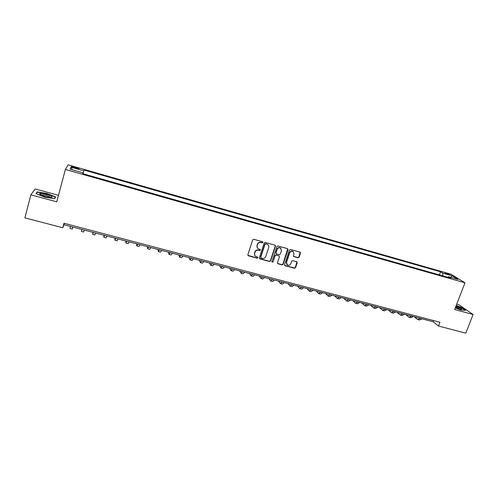 <?xml version="1.0" encoding="UTF-8"?>
<svg xmlns="http://www.w3.org/2000/svg" width="498" height="498" viewBox="0 0 498 498"><rect width="100%" height="100%" fill="white"/><g stroke="black" fill="none" stroke-linecap="round" stroke-linejoin="round"><path stroke-width="0.75" d="M262.919 242.451L262.533 241.711L253.768 239.283L252.673 239.887L247.861 254.764L248.421 255.81L257.167 258.169L257.927 257.752L257.678 257.08L255.773 256.451C254.677 255.711 254.297 254.69 254.634 253.376L255.038 252.144C255.717 250.587 256.881 249.952 258.524 250.226L259.657 250.538L260.417 250.114L260.161 249.436L258.306 248.832C257.18 248.091 256.787 247.052 257.13 245.713L257.528 244.474C258.213 242.918 259.377 242.277 261.027 242.557L262.153 242.868L262.919 242.451M257.447 248.048L256.956 245.495L257.36 244.263C258.039 242.7 259.203 242.065 260.852 242.345L261.979 242.657L262.72 241.804M247.892 255.368L256.999 257.939L257.746 257.124M254.908 255.63L254.472 253.152L254.87 251.92C255.549 250.37 256.713 249.728 258.356 250.008L259.483 250.313L260.23 249.479M446.357 273.19L445.081 272.96L448.679 274.628L449.949 274.852L446.357 273.19M298.022 257.79L299.093 257.205L300.475 253.109L300.101 252.137L290.502 249.461L289.431 250.058L284.545 264.675L284.887 265.621L294.492 268.241L295.563 267.65L297.219 262.739L296.864 261.78L292.668 260.616L291.598 261.207L290.776 263.647C290.041 265.141 288.927 265.602 287.433 265.036L286.499 262.49L289.718 252.872C290.434 251.397 291.529 250.924 293.011 251.453L294.001 254.055L293.465 255.655L293.826 256.619L298.022 257.79L297.804 257.566L298.875 256.974L300.17 252.181M58.484 195.328L35.221 188.972L30.87 194.818L56.753 201.821L65.381 169.457L464.983 282.802L454.662 309.519L473.1 314.506L465.786 333.168L438.52 326.041L439.964 322.268L63.999 223.253L62.785 227.76L63.937 224.729L433.185 321.77L438.52 326.041M30.87 194.818L24.9 217.85L62.785 227.76M275.444 246.186L274.902 245.141L265.26 242.47L264.17 243.068L259.34 257.864L259.888 258.904L269.505 261.5L270.582 260.902L275.444 246.186L275.182 245.277M277.946 245.987L287.489 248.626L288.018 249.666L283.138 264.295L282.061 264.886L277.809 263.71L277.461 262.757L279.434 256.825L278.899 255.791L276.185 255.051L275.108 255.648L273.06 261.836L272.169 262.197L271.92 261.531L276.863 246.578L277.946 245.987M73.965 167.745L78.933 168.853C79.381 168.654 78.535 168.224 76.399 167.565L71.432 166.457C70.977 166.656 71.818 167.085 73.965 167.745M65.381 169.457L68.077 164.832L450.951 274.205L464.983 282.802M82.811 173.684L83.023 172.843L82.705 173.653L450.678 278.127L448.399 276.701L447.683 277.274M83.023 172.843L70.056 169.158L71.102 167.21L83.801 170.833L82.967 173.727M83.091 173.765L83.801 170.833M84.094 170.067L440.574 271.808L442.747 273.165L452.153 275.848L457.948 279.415L448.399 276.701M473.1 314.506L458.951 304.757L456.734 304.154M64.317 223.334L63.937 224.729M433.634 320.6L433.185 321.77M439.398 274.927L440.574 271.808M442.959 275.936L442.747 273.165M72.384 169.818L71.102 167.21M452.153 275.848L450.92 277.417M44.758 197.133L54.643 198.739L55.62 196.909L46.993 193.529L37.207 191.892L35.949 193.666L44.758 197.133M455.297 307.876L460.986 310.011L465.543 310.335L461.31 307.409L456.212 305.504M36.958 192.844L37.207 191.892M259.377 258.481L269.325 261.263L270.402 260.672L275.251 245.968M265.783 243.877L265.023 244.294L260.778 257.273L261.027 257.945L262.346 258.319C263.984 258.593 265.141 257.952 265.82 256.414L268.727 247.556C269.076 246.199 268.671 245.153 267.519 244.425L265.608 243.659L265.023 244.294M260.79 257.671L260.603 257.043L264.843 244.076M268.161 244.91L266.972 244.201M265.608 243.659L266.791 243.989M277.511 263.398L281.868 264.65L282.939 264.058L287.738 248.745M279.179 255.935L275.998 254.827L274.915 255.418L273.06 261.836M271.933 261.929L272.873 261.606M281.488 250.65L280.486 248.035C278.986 247.494 277.878 247.967 277.156 249.454L276.023 252.872L276.39 253.837L279.272 254.652L280.355 254.055L281.488 250.65M280.959 248.378L280.293 247.817C278.793 247.276 277.685 247.749 276.963 249.237L277.156 249.454M276.085 253.538L275.836 252.648L276.963 249.237M293.534 256.346L297.804 257.566M293.434 251.745L292.799 251.235C291.324 250.706 290.228 251.179 289.506 252.648L289.718 252.872M286.78 264.463L286.294 262.253L289.506 252.648M284.595 265.322L294.287 267.999L295.351 267.414L296.945 261.83M72.907 227.082L72.285 229.036L72.783 227.051M72.278 229.036L70 228.439L70.486 226.447M81.877 229.441L81.379 231.421L81.94 229.46M81.379 231.421L83.639 232.012L84.218 230.057M93.008 232.367L92.659 234.377L93.294 232.442M92.672 234.377L94.9 234.963L95.554 233.033M104.045 235.268L103.839 237.303L104.555 235.398M103.864 237.309L106.068 237.888L106.796 235.99M114.988 238.144L114.932 240.21L115.723 238.337M114.963 240.217L117.136 240.789L117.945 238.922M51.543 196.424C49.308 194.762 40.095 192.701 39.591 193.766L40.07 194.531C43.245 196.206 46.849 197.189 50.896 197.488C52.24 197.438 52.458 197.084 51.543 196.424M50.373 197.476L49.949 197.009C46.961 195.533 44.042 194.811 41.203 194.849L39.591 193.766M36.286 193.797L37.431 192.178L46.912 193.759L55.272 197.034L54.388 198.696M54.998 198.079L55.272 197.034M455.402 307.608L461.341 309.308C462.368 308.878 460.588 307.789 456.006 306.04M460.27 309.183C459.629 308.517 458.092 307.758 455.67 306.911M456.143 305.685L461.111 307.54L465.101 310.304M125.845 240.995L125.926 243.092L126.791 241.244M125.969 243.105L128.117 243.665L128.994 241.823M136.608 243.827L136.832 245.95L137.772 244.132M136.882 245.962L139.004 246.516L139.957 244.705M147.284 246.628L147.645 248.782L148.659 246.989M147.707 248.801L149.798 249.349L150.826 247.562M157.872 249.411L158.37 251.596L159.453 249.828M158.439 251.608L160.505 252.15L161.601 250.394M168.38 252.175L169.009 254.378L170.16 252.642M169.083 254.397L171.125 254.932L172.289 253.202M178.794 254.914L179.554 257.142L180.774 255.43M179.641 257.167L181.652 257.696L182.891 255.984M189.128 257.628L190.018 259.888L191.307 258.201M190.112 259.912L192.097 260.429L193.398 258.748M199.381 260.323L200.395 262.602L201.746 260.946M200.495 262.633L202.456 263.143L203.825 261.487M209.546 262.994L210.685 265.303L212.104 263.666M210.797 265.328L212.733 265.839L214.165 264.208M219.63 265.646L220.894 267.974L222.376 266.368M221.012 268.005L222.93 268.509L224.424 266.903M229.64 268.273L231.022 270.632L232.566 269.045M231.147 270.663L233.039 271.161L234.595 269.58M239.569 270.881L241.069 273.265L242.675 271.703M241.2 273.296L243.068 273.788L244.686 272.232M249.417 273.47L251.036 275.873L252.704 274.336M251.173 275.911L253.021 276.396L254.696 274.859M259.19 276.041L260.921 278.463L262.651 276.95M261.07 278.5L262.888 278.98L264.631 277.467M268.883 278.587L270.731 281.034L272.518 279.54M270.887 281.077L272.68 281.544L274.479 280.057M278.5 281.115L280.461 283.586L282.304 282.117M280.623 283.623L282.397 284.09L284.252 282.627M288.049 283.623L290.116 286.113L292.015 284.669M290.284 286.157L292.04 286.618L293.951 285.173M297.518 286.113L299.696 288.622L301.651 287.197M299.871 288.672L301.601 289.12L303.568 287.701M306.917 288.585L309.196 291.112L311.206 289.712M309.383 291.162L311.088 291.61L313.111 290.209M316.242 291.037L318.627 293.583L320.693 292.202M318.82 293.633L320.507 294.075L322.58 292.7M325.499 293.465L327.989 296.036L330.106 294.679M328.182 296.086L329.85 296.522L331.973 295.171M334.681 295.88L337.271 298.47L339.443 297.132M337.476 298.52L339.119 298.956L341.298 297.617M343.794 298.277L346.484 300.885L348.706 299.566M346.695 300.935L348.32 301.365L350.548 300.051M352.839 300.655L355.628 303.282L357.9 301.981M355.846 303.338L357.452 303.755L359.73 302.467M361.816 303.014L364.704 305.654L367.02 304.378M364.922 305.716L366.509 306.127L368.837 304.857M370.73 305.355L373.705 308.013L376.077 306.762M373.936 308.075L375.498 308.486L377.876 307.235M379.569 307.677L382.645 310.36L385.06 309.121M382.875 310.416L384.425 310.827L386.846 309.594M388.347 309.986L391.515 312.682L393.974 311.462M391.752 312.744L393.277 313.142L395.754 311.929M397.062 312.277L400.317 314.985L402.826 313.79M400.56 315.053L402.067 315.446L404.588 314.25M405.708 314.549L409.051 317.276L411.609 316.099M409.306 317.344L410.794 317.73L413.359 316.56M414.292 316.803L417.722 319.548L420.324 318.39M417.984 319.616L419.453 320.002L422.061 318.845M74.134 167.789L74.351 166.979M76.182 168.374L76.399 167.565"/></g></svg>
